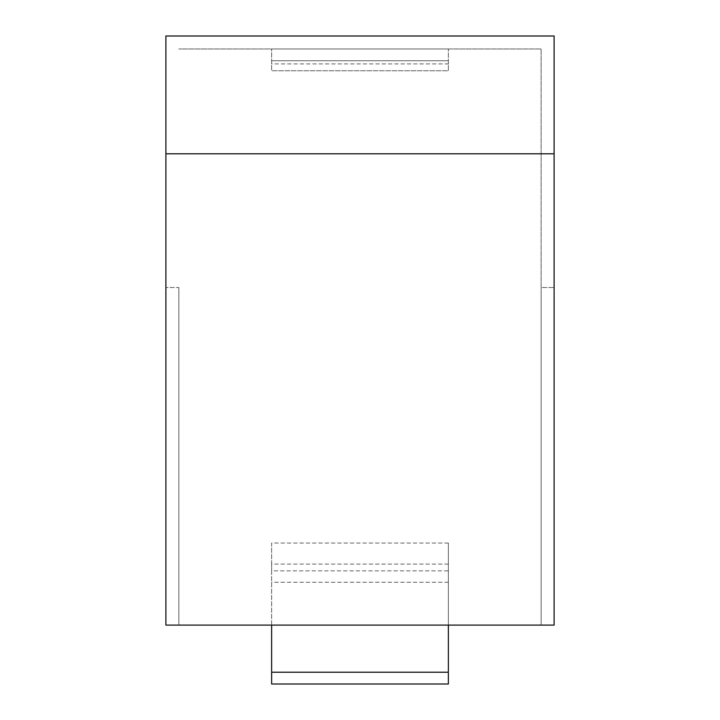 <?xml version="1.0" encoding="UTF-8"?>
<svg xmlns="http://www.w3.org/2000/svg" width="720" height="720" viewBox="0 0 720 720"><rect width="100%" height="100%" fill="white"/><g stroke="black" fill="none" stroke-linecap="round" stroke-linejoin="round"><path stroke-width="0.54" stroke-dasharray="3.6 2.7" d="M178.857 287.541L178.857 625.095L165.897 625.095L165.897 36L554.103 36L554.103 287.541L541.143 287.541L541.143 48.96L178.857 48.96L541.143 48.96L541.143 625.095L178.857 625.095L178.857 287.541L165.897 287.541L178.857 287.541M554.103 625.095L541.143 625.095L541.143 287.541L554.103 287.541L554.103 625.095M448.362 63.9L448.362 48.96L271.638 48.96L271.638 70.758L271.638 48.96L448.362 48.96L448.362 70.758L271.638 70.758L448.362 70.758L448.362 63.9L271.638 63.9M448.362 564.102L271.638 564.102L271.638 684L448.362 684L448.362 543.051L448.362 570.897L271.638 570.897L271.638 625.095M448.362 543.051L271.638 543.051L271.638 570.897M448.362 570.897L448.362 625.095M448.362 582.273L271.638 582.273M271.638 564.102L271.638 543.051M448.362 60.741L271.638 60.741L448.362 60.741M541.143 153.819L178.857 153.819"/><path stroke-width="1.08" d="M554.103 625.095L165.897 625.095L165.897 36L554.103 36L554.103 625.095M271.638 625.095L271.638 684L448.362 684L448.362 672.219L271.638 672.219M448.362 625.095L448.362 672.219M554.103 153.819L165.897 153.819"/></g></svg>
